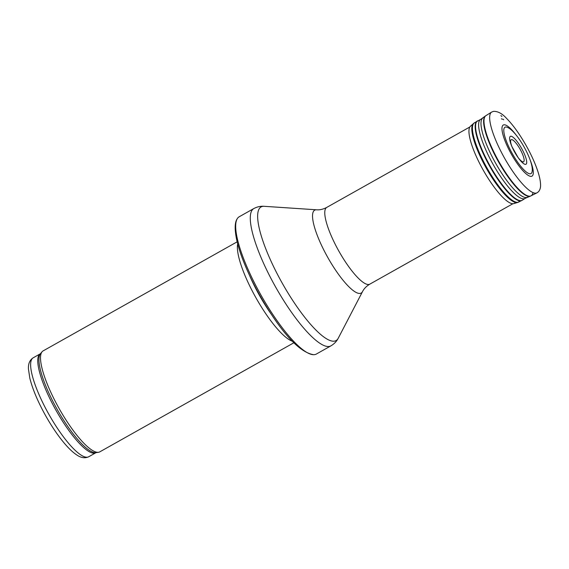 <?xml version="1.0" encoding="UTF-8"?>
<svg xmlns="http://www.w3.org/2000/svg" width="569" height="569" viewBox="0 0 569 569"><rect width="100%" height="100%" fill="white"/><g stroke="black" fill="none" stroke-linecap="round" stroke-linejoin="round"><path stroke-width="0.85" d="M293.889 342.766L99.817 451.843A57.896 14.261 -119.3 0 1 98.551 452.27A57.896 14.261 -119.3 0 1 59.027 408.364A57.896 14.261 -119.3 0 1 42.063 351.77A57.896 14.261 -119.3 0 1 43.088 350.909L237.159 241.832M292.381 341.229A57.896 14.261 -119.3 0 1 255.901 297.708A57.896 14.261 -119.3 0 1 237.686 243.916M316.35 354.046A78.735 19.389 -119.3 0 1 313.59 354.7A78.735 19.389 -119.3 0 1 260.865 294.913A78.735 19.389 -119.3 0 1 237.202 218.795A78.735 19.389 -119.3 0 1 239.193 216.775L253.774 208.581A78.735 19.389 -119.3 0 0 275.453 286.719A78.735 19.389 -119.3 0 0 330.93 345.852L316.35 354.046M509.988 149.284A26.579 6.543 60.7 0 0 510.101 149.512A26.579 6.543 60.7 0 0 531.987 172.172C534.839 162.35 516.503 129.76 506.666 127.122A26.579 6.543 60.7 0 0 509.988 149.284M88.736 456.743A56.736 13.976 -119.3 0 1 48.763 414.132A56.736 13.976 -119.3 0 1 33.144 357.83L40.278 353.818A56.736 13.976 -119.3 0 0 55.897 410.121A56.736 13.976 -119.3 0 0 95.877 452.732L88.736 456.743C84.987 458.507 80.969 457.889 76.68 454.894C73.117 452.526 69.29 448.977 65.207 444.247C58.55 436.508 52.085 427.099 45.812 416.01C37.967 401.963 32.646 389.374 29.837 378.243L28.45 369.046C28.137 363.826 29.702 360.085 33.144 357.83M95.877 452.732L96.097 452.647A57.014 14.04 -119.3 0 1 57.177 409.403A57.014 14.04 -119.3 0 1 40.47 353.669L40.278 353.818M271.406 314.401A56.8 13.99 -119.3 0 1 249.699 275.78M362.524 291.591A47.519 11.7 -119.3 0 1 327.716 257.337A47.519 11.7 -119.3 0 1 316.549 209.797C319.792 210.068 323.185 209.278 326.727 207.422A43.998 10.832 -119.3 0 0 338.839 251.085A43.998 10.832 -119.3 0 0 369.843 284.13C366.422 286.2 363.975 288.689 362.524 291.591L338.256 338.199A76.623 18.869 -119.3 0 1 282.124 282.964A76.623 18.869 -119.3 0 1 264.123 206.305C260.595 206.028 257.145 206.782 253.774 208.581M501.374 118.757A38.578 9.502 -119.3 0 1 502.178 119.248M530.045 159.718A29.311 7.219 -119.3 0 1 529.106 175.871A29.311 7.219 -119.3 0 1 508.928 149.583A29.311 7.219 -119.3 0 1 508.814 149.363A29.311 7.219 -119.3 0 1 502.47 125.905A29.311 7.219 -119.3 0 1 516.289 135.251M500.464 150.472A46.317 11.408 -119.3 0 1 491.609 112.1L493.394 111.382C497.69 111.133 502.071 113.451 506.531 118.359C512.982 124.91 519.419 133.807 525.856 145.052C530.849 153.879 534.704 162.236 537.428 170.131C539.348 175.75 540.386 180.465 540.55 184.299C540.77 187.329 540.088 189.797 538.509 191.71L536.994 192.841A46.317 11.408 -119.3 0 1 500.464 150.472M500.905 115.599A46.317 11.408 -119.3 0 1 501.915 116.474M533.004 192.564A46.011 11.33 -119.3 0 1 531.012 195.85A46.011 11.33 -119.3 0 1 494.731 153.779A46.011 11.33 -119.3 0 1 494.724 153.765A46.011 11.33 -119.3 0 1 485.926 115.635L480.777 119.319L474.34 122.854L470.421 126.254A44.425 10.939 -119.3 0 0 479.311 162.762A44.425 10.939 -119.3 0 0 479.361 162.862A44.425 10.939 -119.3 0 0 513.885 203.581A44.425 10.939 -119.3 0 0 515.429 202.436M536.994 192.841L530.308 196.163A45.968 11.323 -119.3 0 1 494.347 154.007A45.968 11.323 -119.3 0 1 494.333 153.993A45.968 11.323 -119.3 0 1 485.3 116.076M528.494 196.319A45.456 11.195 -119.3 0 1 527.171 197.343A45.456 11.195 -119.3 0 1 491.616 155.686A45.456 11.195 -119.3 0 1 491.595 155.636A45.456 11.195 -119.3 0 1 482.654 118.146M530.308 196.163L525.194 198.339A45.328 11.167 -119.3 0 1 489.205 157.072A45.328 11.167 -119.3 0 1 489.184 157.023A45.328 11.167 -119.3 0 1 480.777 119.319M525.194 198.339L522.378 200.167A45.541 11.216 -119.3 0 1 486.218 158.694A45.541 11.216 -119.3 0 1 486.196 158.651A45.541 11.216 -119.3 0 1 477.754 120.777M522.378 200.167L521.716 200.544A45.548 11.216 -119.3 0 1 485.812 158.922A45.548 11.216 -119.3 0 1 485.791 158.879A45.548 11.216 -119.3 0 1 477.085 121.14M520.038 200.857A45.399 11.181 -119.3 0 1 518.821 202.002A45.399 11.181 -119.3 0 1 483.038 160.522A45.399 11.181 -119.3 0 1 483.017 160.472A45.399 11.181 -119.3 0 1 474.34 122.854M521.716 200.544L517.634 202.472A45.3 11.152 -119.3 0 1 482.412 160.906A45.3 11.152 -119.3 0 1 482.384 160.849A45.3 11.152 -119.3 0 1 473.316 123.622M519.511 200.8A45.3 11.152 -119.3 0 1 518.224 202.223M512.15 147.129A12.66 3.115 -119.3 0 1 514.255 141.197A12.66 3.115 -119.3 0 1 523.907 158.367A12.66 3.115 -119.3 0 1 517.747 157.08M513.338 149.633A15.996 3.94 -119.3 0 1 513.33 149.619A15.996 3.94 -119.3 0 1 511.865 146.468A15.996 3.94 -119.3 0 1 514.077 138.111A15.996 3.94 -119.3 0 1 526.453 160.117A15.996 3.94 -119.3 0 1 518.16 157.663A15.996 3.94 -119.3 0 1 513.338 149.633M96.097 452.647L98.551 452.27M40.47 353.669L42.063 351.77M313.59 354.7C301.762 352.759 287.551 339.088 270.944 313.697C259.044 295.496 249.592 277.259 242.572 258.973C239.841 251.74 237.849 245.211 236.597 239.378C234.542 229.172 234.741 222.315 237.202 218.795M338.256 338.199C336.656 341.357 334.216 343.904 330.93 345.852M316.549 209.797L264.123 206.305M369.843 284.13L512.932 203.709M326.727 207.422L469.816 127.001M503.729 119.782L502.889 119.092M491.609 112.1L485.926 115.635M517.634 202.472L513.885 203.581M518.16 157.663L511.865 146.468"/></g></svg>
